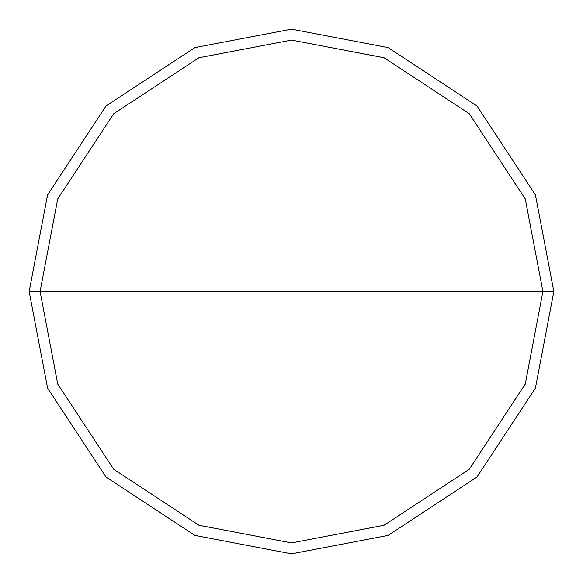 <?xml version="1.0" encoding="UTF-8"?>
<svg xmlns="http://www.w3.org/2000/svg" width="583" height="583" viewBox="0 0 583 583"><rect width="100%" height="100%" fill="white"/><g stroke="black" fill="none" stroke-linecap="round" stroke-linejoin="round"><path stroke-width="0.87" d="M40.081 291.5L57.732 198.956L113.721 113.721L198.956 57.732L291.5 40.081L384.044 57.732L469.279 113.721L525.268 198.956L542.919 291.5L40.081 291.5L57.732 384.044L113.721 469.279L198.956 525.268L291.5 542.919L384.044 525.268L469.279 469.279L525.268 384.044L542.919 291.5L553.85 291.5L535.427 388.067L477.011 477.011L388.067 535.427L291.5 553.85L194.933 535.427L105.989 477.011L47.573 388.067L29.15 291.5L47.573 388.067L105.989 477.011L194.933 535.427L291.5 553.85L388.067 535.427L477.011 477.011L535.427 388.067L553.85 291.5L535.427 194.933L477.011 105.989L388.067 47.573L291.5 29.15L194.933 47.573L105.989 105.989L47.573 194.933L29.15 291.5L542.919 291.5L525.268 384.044L469.279 469.279L384.044 525.268L291.5 542.919L198.956 525.268L113.721 469.279L57.732 384.044L40.081 291.5L29.15 291.5L47.573 194.933L105.989 105.989L194.933 47.573L291.5 29.15L388.067 47.573L477.011 105.989L535.427 194.933L553.85 291.5L542.919 291.5L525.268 198.956L469.279 113.721L384.044 57.732L291.5 40.081L198.956 57.732L113.721 113.721L57.732 198.956L40.081 291.5"/></g></svg>

